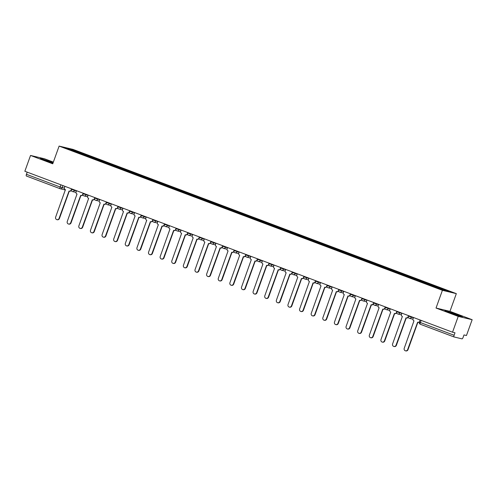 <?xml version="1.0" encoding="UTF-8"?>
<svg xmlns="http://www.w3.org/2000/svg" width="497" height="497" viewBox="0 0 497 497"><rect width="100%" height="100%" fill="white"/><g stroke="black" fill="none" stroke-linecap="round" stroke-linejoin="round"><path stroke-width="0.75" d="M53.347 162.109L44.463 158.767L30.541 155.449L24.85 171.26L452.537 332.201L458.228 316.39L472.15 319.708L449.953 311.352L456.333 293.64L73.04 149.404L59.118 146.087L442.411 290.323L436.031 308.041L458.228 316.39M472.15 319.708L466.459 335.518L463.993 334.928L463.105 337.395A1.69 0.572 110.6 0 1 461.98 338.848L454.096 336.972A1.69 0.572 110.6 0 1 454.072 336.966L420.332 324.268A1.69 0.572 -69.4 0 1 420.369 322.553L454.115 335.251A1.69 0.572 110.6 0 0 454.072 336.966M30.541 155.449L52.738 163.805L59.118 146.087M60.106 188.711L26.416 176.031A1.69 0.572 -69.4 0 1 26.391 176.025A1.69 0.572 -69.4 0 1 26.428 174.31L60.168 187.009L64.38 188.214M27.205 172.148L26.428 174.31M454.115 335.251L454.997 332.785L452.537 332.201M437.317 287.769L437.708 287.266L450.22 291.975L445.542 290.863L432.371 285.999L77.085 152.299L65.231 147.752L69.909 148.864L82.421 153.573L81.98 154.145M437.708 287.266L82.421 153.573M456.333 293.64L442.411 290.323M449.953 311.352L436.031 308.041M444.902 310.631L459.278 316.042L462.384 316.782L456.749 314.446L444.902 310.631M53.167 162.612L40.307 158.381L52.962 163.184M82.813 154.455L83.074 153.728M70.034 149.554L69.909 148.864M413.492 317.508L413.063 318.689A1.69 1.59 -76.6 0 0 413.982 320.838L404.229 348.291A1.945 1.826 -76.6 0 0 405.49 350.826A1.945 1.826 -76.6 0 0 407.652 349.577L417.635 322.211A1.69 1.59 -76.6 0 0 419.586 321.429M419.319 322.174A1.69 1.59 103.4 0 1 418.176 322.354L417.815 322.267M417.871 322.286L408.012 349.664A1.945 1.826 103.4 0 1 405.85 350.913L405.49 350.826M401.874 313.135L401.446 314.315A1.69 1.59 -76.6 0 0 402.365 316.465L392.605 343.918A1.945 1.826 -76.6 0 0 393.873 346.452A1.945 1.826 -76.6 0 0 396.034 345.21L406.012 317.838A1.69 1.59 -76.6 0 0 408.074 316.813L408.192 316.844M408.273 317.241A1.69 1.59 103.4 0 1 406.552 317.981L406.192 317.894M406.254 317.912L396.395 345.297A1.945 1.826 103.4 0 1 394.233 346.539L393.873 346.452M408.223 316.403L408.074 316.813M390.251 308.761L389.828 309.948A1.69 1.59 -76.6 0 0 390.741 312.097L380.988 339.544A1.945 1.826 -76.6 0 0 382.249 342.079A1.945 1.826 -76.6 0 0 384.411 340.836L394.394 313.47A1.69 1.59 -76.6 0 0 396.457 312.439L396.575 312.47M396.649 312.868A1.69 1.59 103.4 0 1 394.935 313.607L394.575 313.526M394.637 313.539L384.777 340.923A1.945 1.826 103.4 0 1 382.609 342.166L382.249 342.079M396.6 312.029L396.457 312.439M457.694 315.483L453.016 313.427L449.145 312.389M446.058 311.11L461.247 316.508M450.139 312.799L450.729 313.029M53.055 162.929L44.55 160.14M41.462 158.86L53.104 162.786M45.544 160.55L46.134 160.78M378.633 304.388L378.205 305.574A1.69 1.59 -76.6 0 0 379.124 307.724L369.37 335.171A1.945 1.826 -76.6 0 0 370.632 337.712A1.945 1.826 -76.6 0 0 372.793 336.463L382.777 309.097A1.69 1.59 -76.6 0 0 384.833 308.065L384.958 308.097M385.032 308.494A1.69 1.59 103.4 0 1 383.317 309.24L382.957 309.153M383.013 309.165L373.154 336.55A1.945 1.826 103.4 0 1 370.992 337.792L370.632 337.712M384.982 307.655L384.833 308.065M367.016 300.02L366.587 301.201A1.69 1.59 -76.6 0 0 367.507 303.35L357.747 330.803A1.945 1.826 -76.6 0 0 359.014 333.338A1.945 1.826 -76.6 0 0 361.176 332.089L371.153 304.723A1.69 1.59 -76.6 0 0 373.216 303.698L373.334 303.723M373.415 304.121A1.69 1.59 103.4 0 1 371.694 304.866L371.334 304.779M371.396 304.791L361.536 332.176A1.945 1.826 103.4 0 1 359.374 333.425L359.014 333.338M373.365 303.288L373.216 303.698M355.392 295.647L354.97 296.827A1.69 1.59 -76.6 0 0 355.883 298.977L346.129 326.43A1.945 1.826 -76.6 0 0 347.391 328.964A1.945 1.826 -76.6 0 0 349.553 327.716L359.536 300.35A1.69 1.59 -76.6 0 0 361.599 299.324L361.717 299.349M361.791 299.747A1.69 1.59 103.4 0 1 360.077 300.492L359.716 300.405M359.778 300.418L349.919 327.803A1.945 1.826 103.4 0 1 347.751 329.051L347.391 328.964M361.741 298.914L361.599 299.324M343.775 291.273L343.346 292.453A1.69 1.59 -76.6 0 0 344.266 294.603L334.512 322.056A1.945 1.826 -76.6 0 0 335.773 324.591A1.945 1.826 -76.6 0 0 337.935 323.348L347.919 295.976A1.69 1.59 -76.6 0 0 349.975 294.951L350.099 294.982M350.174 295.38A1.69 1.59 103.4 0 1 348.459 296.119L348.099 296.032M348.155 296.05L338.295 323.429A1.945 1.826 103.4 0 1 336.134 324.678L335.773 324.591M350.124 294.541L349.975 294.951M332.158 286.899L331.729 288.086A1.69 1.59 -76.6 0 0 332.648 290.236L322.888 317.682A1.945 1.826 -76.6 0 0 324.156 320.217A1.945 1.826 -76.6 0 0 326.318 318.975L336.295 291.609A1.69 1.59 -76.6 0 0 338.358 290.577L338.476 290.608M338.556 291.006A1.69 1.59 103.4 0 1 336.836 291.745L336.475 291.664M336.537 291.677L326.678 319.062A1.945 1.826 103.4 0 1 324.516 320.304L324.156 320.217M338.507 290.167L338.358 290.577M320.534 282.526L320.111 283.712A1.69 1.59 -76.6 0 0 321.025 285.862L311.271 313.309A1.945 1.826 -76.6 0 0 312.532 315.85A1.945 1.826 -76.6 0 0 314.694 314.601L324.678 287.235A1.69 1.59 -76.6 0 0 326.74 286.204L326.858 286.235M326.933 286.632A1.69 1.59 103.4 0 1 325.218 287.378L324.858 287.291M324.92 287.303L315.061 314.688A1.945 1.826 103.4 0 1 312.893 315.93L312.532 315.85M326.883 285.794L326.74 286.204M308.917 278.158L308.488 279.339A1.69 1.59 -76.6 0 0 309.407 281.488L299.654 308.941A1.945 1.826 -76.6 0 0 300.915 311.476A1.945 1.826 -76.6 0 0 303.077 310.227L313.06 282.861A1.69 1.59 -76.6 0 0 315.117 281.83L315.241 281.861M315.315 282.259A1.69 1.59 103.4 0 1 313.601 283.004L313.24 282.917M313.296 282.93L303.437 310.314A1.945 1.826 103.4 0 1 301.275 311.563L300.915 311.476M315.266 281.426L315.117 281.83M297.299 273.785L296.871 274.965A1.69 1.59 -76.6 0 0 297.79 277.115L288.03 304.568A1.945 1.826 -76.6 0 0 289.297 307.103A1.945 1.826 -76.6 0 0 291.459 305.854L301.437 278.488A1.69 1.59 -76.6 0 0 303.499 277.463L303.617 277.488M303.698 277.885A1.69 1.59 103.4 0 1 301.977 278.631L301.617 278.544M301.679 278.556L291.82 305.941A1.945 1.826 103.4 0 1 289.658 307.189L289.297 307.103M303.648 277.053L303.499 277.463M285.676 269.411L285.253 270.592A1.69 1.59 -76.6 0 0 286.166 272.741L276.413 300.194A1.945 1.826 -76.6 0 0 277.674 302.729A1.945 1.826 -76.6 0 0 279.836 301.486L289.819 274.114A1.69 1.59 -76.6 0 0 291.882 273.089L292 273.114M292.074 273.518A1.69 1.59 103.4 0 1 290.36 274.257L290 274.17M290.062 274.189L280.202 301.567A1.945 1.826 103.4 0 1 278.034 302.816L277.674 302.729M292.025 272.679L291.882 273.089M274.058 265.038L273.63 266.224A1.69 1.59 -76.6 0 0 274.549 268.374L264.795 295.821A1.945 1.826 -76.6 0 0 266.057 298.355A1.945 1.826 -76.6 0 0 268.218 297.113L278.202 269.747A1.69 1.59 -76.6 0 0 280.258 268.715L280.383 268.747M280.457 269.144A1.69 1.59 103.4 0 1 278.742 269.883L278.382 269.796M278.438 269.815L268.579 297.2A1.945 1.826 103.4 0 1 266.417 298.442L266.057 298.355M280.407 268.305L280.258 268.715M262.441 260.664L262.012 261.851A1.69 1.59 -76.6 0 0 262.932 264L253.172 291.447A1.945 1.826 -76.6 0 0 254.439 293.982A1.945 1.826 -76.6 0 0 256.601 292.739L266.578 265.373A1.69 1.59 -76.6 0 0 268.641 264.342L268.759 264.373M268.84 264.771A1.69 1.59 103.4 0 1 267.119 265.516L266.759 265.429M266.821 265.441L256.961 292.826A1.945 1.826 103.4 0 1 254.799 294.069L254.439 293.982M268.79 263.932L268.641 264.342M250.817 256.297L250.395 257.477A1.69 1.59 -76.6 0 0 251.308 259.627L241.554 287.08A1.945 1.826 -76.6 0 0 242.816 289.614A1.945 1.826 -76.6 0 0 244.978 288.366L254.961 261A1.69 1.59 -76.6 0 0 257.024 259.968L257.142 259.999M257.216 260.397A1.69 1.59 103.4 0 1 255.501 261.142L255.141 261.055M255.203 261.068L245.344 288.453A1.945 1.826 103.4 0 1 243.176 289.701L242.816 289.614M257.166 259.564L257.024 259.968M239.2 251.923L238.771 253.103A1.69 1.59 -76.6 0 0 239.691 255.253L229.937 282.706A1.945 1.826 -76.6 0 0 231.198 285.241A1.945 1.826 -76.6 0 0 233.36 283.992L243.344 256.626A1.69 1.59 -76.6 0 0 245.4 255.601L245.524 255.626M245.599 256.023A1.69 1.59 103.4 0 1 243.884 256.769L243.524 256.682M243.58 256.694L233.72 284.079A1.945 1.826 103.4 0 1 231.559 285.328L231.198 285.241M245.549 255.191L245.4 255.601M227.583 247.549L227.154 248.73A1.69 1.59 -76.6 0 0 228.073 250.879L218.313 278.332A1.945 1.826 -76.6 0 0 219.581 280.867A1.945 1.826 -76.6 0 0 221.743 279.618L231.72 252.252A1.69 1.59 -76.6 0 0 233.783 251.227L233.901 251.252M233.981 251.65A1.69 1.59 103.4 0 1 232.261 252.395L231.9 252.308M231.962 252.327L222.103 279.705A1.945 1.826 103.4 0 1 219.941 280.954L219.581 280.867M233.932 250.817L233.783 251.227M215.959 243.176L215.536 244.356A1.69 1.59 -76.6 0 0 216.45 246.506L206.696 273.959A1.945 1.826 -76.6 0 0 207.957 276.494A1.945 1.826 -76.6 0 0 210.119 275.251L220.103 247.885A1.69 1.59 -76.6 0 0 222.165 246.854L222.283 246.885M222.358 247.282A1.69 1.59 103.4 0 1 220.643 248.022L220.283 247.935M220.345 247.953L210.486 275.338A1.945 1.826 103.4 0 1 208.318 276.58L207.957 276.494M222.308 246.444L222.165 246.854M204.342 238.802L203.913 239.989A1.69 1.59 -76.6 0 0 204.832 242.138L195.079 269.585A1.945 1.826 -76.6 0 0 196.34 272.12A1.945 1.826 -76.6 0 0 198.502 270.877L208.485 243.511A1.69 1.59 -76.6 0 0 210.542 242.48L210.666 242.511M210.74 242.909A1.69 1.59 103.4 0 1 209.026 243.648L208.665 243.567M208.721 243.58L198.862 270.964A1.945 1.826 103.4 0 1 196.7 272.207L196.34 272.12M210.691 242.07L210.542 242.48M192.724 234.429L192.296 235.615A1.69 1.59 -76.6 0 0 193.215 237.765L183.455 265.218A1.945 1.826 -76.6 0 0 184.722 267.753A1.945 1.826 -76.6 0 0 186.884 266.504L196.862 239.138A1.69 1.59 -76.6 0 0 198.924 238.106L199.042 238.138M199.123 238.535A1.69 1.59 103.4 0 1 197.402 239.281L197.042 239.194M197.104 239.206L187.245 266.591A1.945 1.826 103.4 0 1 185.083 267.833L184.722 267.753M199.073 237.696L198.924 238.106M181.101 230.061L180.678 231.242A1.69 1.59 -76.6 0 0 181.591 233.391L171.838 260.844A1.945 1.826 -76.6 0 0 173.099 263.379A1.945 1.826 -76.6 0 0 175.261 262.13L185.244 234.764A1.69 1.59 -76.6 0 0 187.307 233.739L187.425 233.764M187.499 234.162A1.69 1.59 103.4 0 1 185.785 234.907L185.424 234.82M185.487 234.832L175.627 262.217A1.945 1.826 103.4 0 1 173.459 263.466L173.099 263.379M187.45 233.329L187.307 233.739M169.483 225.688L169.055 226.868A1.69 1.59 -76.6 0 0 169.974 229.018L160.22 256.471A1.945 1.826 -76.6 0 0 161.482 259.005A1.945 1.826 -76.6 0 0 163.643 257.757L173.627 230.391A1.69 1.59 -76.6 0 0 175.683 229.365L175.808 229.39M175.882 229.788A1.69 1.59 103.4 0 1 174.167 230.533L173.807 230.446M173.863 230.459L164.004 257.844A1.945 1.826 103.4 0 1 161.842 259.092L161.482 259.005M175.832 228.955L175.683 229.365M157.866 221.314L157.437 222.494A1.69 1.59 -76.6 0 0 158.357 224.644L148.597 252.097A1.945 1.826 -76.6 0 0 149.864 254.632A1.945 1.826 -76.6 0 0 152.026 253.389L162.003 226.017A1.69 1.59 -76.6 0 0 164.066 224.992L164.184 225.023M164.265 225.421A1.69 1.59 103.4 0 1 162.544 226.16L162.184 226.073M162.246 226.092L152.386 253.47A1.945 1.826 103.4 0 1 150.224 254.719L149.864 254.632M164.215 224.582L164.066 224.992M146.242 216.94L145.82 218.127A1.69 1.59 -76.6 0 0 146.733 220.277L136.979 247.723A1.945 1.826 -76.6 0 0 138.241 250.258A1.945 1.826 -76.6 0 0 140.403 249.016L150.386 221.65A1.69 1.59 -76.6 0 0 152.449 220.618L152.567 220.649M152.641 221.047A1.69 1.59 103.4 0 1 150.926 221.786L150.566 221.705M150.628 221.718L140.769 249.103A1.945 1.826 103.4 0 1 138.601 250.345L138.241 250.258M152.591 220.208L152.449 220.618M134.625 212.567L134.196 213.753A1.69 1.59 -76.6 0 0 135.116 215.903L125.362 243.35A1.945 1.826 -76.6 0 0 126.623 245.891A1.945 1.826 -76.6 0 0 128.785 244.642L138.769 217.276A1.69 1.59 -76.6 0 0 140.825 216.245L140.949 216.276M141.024 216.673A1.69 1.59 103.4 0 1 139.309 217.419L138.949 217.332M139.005 217.344L129.145 244.729A1.945 1.826 103.4 0 1 126.983 245.972L126.623 245.891M140.974 215.835L140.825 216.245M123.007 208.2L122.579 209.38A1.69 1.59 -76.6 0 0 123.498 211.529L113.738 238.982A1.945 1.826 -76.6 0 0 115.006 241.517A1.945 1.826 -76.6 0 0 117.168 240.268L127.145 212.902A1.69 1.59 -76.6 0 0 129.208 211.871L129.326 211.902M129.406 212.3A1.69 1.59 103.4 0 1 127.686 213.045L127.325 212.958M127.387 212.971L117.528 240.355A1.945 1.826 103.4 0 1 115.366 241.604L115.006 241.517M129.357 211.467L129.208 211.871M111.384 203.826L110.961 205.006A1.69 1.59 -76.6 0 0 111.875 207.156L102.121 234.609A1.945 1.826 -76.6 0 0 103.382 237.144A1.945 1.826 -76.6 0 0 105.544 235.895L115.528 208.529A1.69 1.59 -76.6 0 0 117.59 207.504L117.708 207.529M117.783 207.926A1.69 1.59 103.4 0 1 116.068 208.672L115.708 208.585M115.77 208.597L105.911 235.982A1.945 1.826 103.4 0 1 103.743 237.231L103.382 237.144M117.733 207.094L117.59 207.504M99.767 199.452L99.338 200.633A1.69 1.59 -76.6 0 0 100.257 202.782L90.504 230.235A1.945 1.826 -76.6 0 0 91.765 232.77A1.945 1.826 -76.6 0 0 93.927 231.527L103.91 204.155A1.69 1.59 -76.6 0 0 105.967 203.13L106.091 203.155M106.165 203.559A1.69 1.59 103.4 0 1 104.451 204.298L104.09 204.211M104.146 204.23L94.287 231.608A1.945 1.826 103.4 0 1 92.125 232.857L91.765 232.77M106.116 202.72L105.967 203.13M88.149 195.079L87.72 196.265A1.69 1.59 -76.6 0 0 88.64 198.415L78.88 225.862A1.945 1.826 -76.6 0 0 80.147 228.396A1.945 1.826 -76.6 0 0 82.309 227.154L92.287 199.788A1.69 1.59 -76.6 0 0 94.349 198.757L94.467 198.788M94.548 199.185A1.69 1.59 103.4 0 1 92.827 199.924L92.467 199.837M92.529 199.856L82.67 227.241A1.945 1.826 103.4 0 1 80.508 228.483L80.147 228.396M94.498 198.346L94.349 198.757M76.526 190.705L76.103 191.892A1.69 1.59 -76.6 0 0 77.016 194.041L67.263 221.488A1.945 1.826 -76.6 0 0 68.524 224.029A1.945 1.826 -76.6 0 0 70.686 222.78L80.669 195.414A1.69 1.59 -76.6 0 0 82.732 194.383L82.85 194.414M82.924 194.812A1.69 1.59 103.4 0 1 81.21 195.557L80.849 195.47M80.912 195.483L71.052 222.867A1.945 1.826 103.4 0 1 68.884 224.11L68.524 224.029M82.875 193.973L82.732 194.383M64.908 186.338L64.48 187.518A1.69 1.59 -76.6 0 0 65.399 189.668L55.645 217.121A1.945 1.826 -76.6 0 0 56.906 219.655A1.945 1.826 -76.6 0 0 59.068 218.407L69.052 191.041A1.69 1.59 -76.6 0 0 71.108 190.009L71.233 190.04M71.307 190.438A1.69 1.59 103.4 0 1 69.592 191.183L69.232 191.096M69.288 191.109L59.429 218.494A1.945 1.826 103.4 0 1 57.267 219.742L56.906 219.655M71.257 189.605L71.108 190.009M71.425 189.363L76.432 190.966M74.587 189.978L74.407 190.488A1.69 1.59 103.4 0 1 72.345 191.513M83.049 193.737L88.05 195.34M86.211 194.352L86.024 194.855A1.69 1.59 103.4 0 1 83.962 195.886M94.666 198.11L99.673 199.713M97.828 198.725L97.648 199.229A1.69 1.59 103.4 0 1 95.586 200.26M106.283 202.484L111.291 204.087M109.446 203.093L109.265 203.602A1.69 1.59 103.4 0 1 107.203 204.634M117.907 206.851L122.908 208.454M121.069 207.466L120.883 207.976A1.69 1.59 103.4 0 1 118.82 209.001M129.524 211.225L134.532 212.828M132.687 211.84L132.506 212.349A1.69 1.59 103.4 0 1 130.444 213.375M141.142 215.599L146.149 217.201M144.304 216.214L144.124 216.717A1.69 1.59 103.4 0 1 142.061 217.748M152.765 219.972L157.766 221.575M155.928 220.587L155.741 221.09A1.69 1.59 103.4 0 1 153.679 222.122M164.383 224.346L169.39 225.949M167.545 224.961L167.365 225.464A1.69 1.59 103.4 0 1 165.302 226.495M176 228.713L181.007 230.322M179.162 229.328L178.982 229.838A1.69 1.59 103.4 0 1 176.92 230.863M187.624 233.087L192.625 234.69M190.786 233.702L190.6 234.211A1.69 1.59 103.4 0 1 188.537 235.236M199.241 237.46L204.248 239.063M202.403 238.075L202.223 238.579A1.69 1.59 103.4 0 1 200.161 239.61M210.858 241.834L215.866 243.437M214.021 242.449L213.84 242.952A1.69 1.59 103.4 0 1 211.778 243.984M222.482 246.208L227.483 247.81M225.644 246.823L225.458 247.326A1.69 1.59 103.4 0 1 223.395 248.357M234.099 250.575L239.107 252.184M237.262 251.19L237.081 251.699A1.69 1.59 103.4 0 1 235.019 252.725M245.717 254.949L250.724 256.551M248.879 255.564L248.699 256.073A1.69 1.59 103.4 0 1 246.636 257.098M257.34 259.322L262.341 260.925M260.503 259.937L260.316 260.447A1.69 1.59 103.4 0 1 258.254 261.472M268.958 263.696L273.965 265.299M272.12 264.311L271.94 264.814A1.69 1.59 103.4 0 1 269.877 265.845M280.575 268.069L285.582 269.672M283.737 268.684L283.557 269.188A1.69 1.59 103.4 0 1 281.495 270.219M292.199 272.443L297.2 274.046M295.361 273.052L295.175 273.561A1.69 1.59 103.4 0 1 293.112 274.592M303.816 276.81L308.823 278.413M306.978 277.425L306.798 277.935A1.69 1.59 103.4 0 1 304.736 278.96M315.433 281.184L320.441 282.787M318.596 281.799L318.415 282.308A1.69 1.59 103.4 0 1 316.353 283.333M327.057 285.558L332.058 287.16M330.219 286.173L330.033 286.676A1.69 1.59 103.4 0 1 327.97 287.707M338.674 289.931L343.682 291.534M341.837 290.546L341.656 291.049A1.69 1.59 103.4 0 1 339.594 292.081M350.292 294.305L355.299 295.908M353.454 294.92L353.274 295.423A1.69 1.59 103.4 0 1 351.211 296.454M361.915 298.672L366.916 300.281M365.078 299.287L364.891 299.797A1.69 1.59 103.4 0 1 362.829 300.822M373.533 303.046L378.54 304.649M376.695 303.661L376.515 304.17A1.69 1.59 103.4 0 1 374.452 305.195M385.15 307.419L390.157 309.022M388.312 308.034L388.132 308.538A1.69 1.59 103.4 0 1 386.07 309.569M396.774 311.793L401.775 313.396M399.936 312.408L399.75 312.911A1.69 1.59 103.4 0 1 397.687 313.942M408.391 316.167L413.398 317.769M411.553 316.782L411.373 317.285A1.69 1.59 103.4 0 1 409.311 318.316M62.97 185.605L62.218 187.704A1.69 1.59 -76.6 0 1 60.156 188.73A1.69 0.572 -69.4 0 1 60.131 188.723A1.69 0.572 -69.4 0 1 60.168 187.009L60.945 184.847M454.053 336.954L420.356 324.274A1.69 0.572 -69.4 0 1 420.332 324.268A1.69 1.69 0 0 1 419.338 322.112L420.369 322.553L421.152 320.391M419.437 322.124L420.102 319.993M407.652 349.577L408.012 349.664M396.034 345.21L396.395 345.297M384.411 340.836L384.777 340.923M372.793 336.463L373.154 336.55M361.176 332.089L361.536 332.176M349.553 327.716L349.919 327.803M337.935 323.348L338.295 323.429M326.318 318.975L326.678 319.062M314.694 314.601L315.061 314.688M303.077 310.227L303.437 310.314M291.459 305.854L291.82 305.941M279.836 301.486L280.202 301.567M268.218 297.113L268.579 297.2M256.601 292.739L256.961 292.826M244.978 288.366L245.344 288.453M233.36 283.992L233.72 284.079M221.743 279.618L222.103 279.705M210.119 275.251L210.486 275.338M198.502 270.877L198.862 270.964M186.884 266.504L187.245 266.591M175.261 262.13L175.627 262.217M163.643 257.757L164.004 257.844M152.026 253.389L152.386 253.47M140.403 249.016L140.769 249.103M128.785 244.642L129.145 244.729M117.168 240.268L117.528 240.355M105.544 235.895L105.911 235.982M93.927 231.527L94.287 231.608M82.309 227.154L82.67 227.241M70.686 222.78L71.052 222.867M59.068 218.407L59.429 218.494M408.484 315.626L408.292 316.154A1.69 1.69 0 0 0 409.491 318.372L412.964 319.198M396.861 311.252L396.674 311.781A1.69 1.69 0 0 0 397.867 313.998L401.34 314.825M385.243 306.879L385.051 307.407A1.69 1.69 0 0 0 386.25 309.625L389.723 310.451M373.626 302.505L373.433 303.033A1.69 1.69 0 0 0 374.632 305.251L378.105 306.077M362.002 298.132L361.816 298.66A1.69 1.69 0 0 0 363.009 300.878L366.482 301.704M350.385 293.758L350.192 294.292A1.69 1.69 0 0 0 351.391 296.504L354.864 297.336M338.768 289.391L338.575 289.919A1.69 1.69 0 0 0 339.774 292.137L343.247 292.963M327.144 285.017L326.958 285.545A1.69 1.69 0 0 0 328.15 287.763L331.623 288.589M315.527 280.643L315.334 281.172A1.69 1.69 0 0 0 316.533 283.389L320.006 284.216M303.909 276.27L303.717 276.798A1.69 1.69 0 0 0 304.916 279.016L308.388 279.842M292.286 271.896L292.099 272.431A1.69 1.69 0 0 0 293.292 274.642L296.765 275.475M280.668 267.529L280.476 268.057A1.69 1.69 0 0 0 281.675 270.275L285.148 271.101M269.051 263.155L268.858 263.683A1.69 1.69 0 0 0 270.057 265.901L273.53 266.727M257.427 258.782L257.241 259.31A1.69 1.69 0 0 0 258.434 261.528L261.907 262.354M245.81 254.408L245.617 254.936A1.69 1.69 0 0 0 246.816 257.154L250.289 257.98M234.193 250.034L234 250.569A1.69 1.69 0 0 0 235.199 252.78L238.672 253.607M222.569 245.667L222.383 246.195A1.69 1.69 0 0 0 223.575 248.413L227.048 249.239M210.952 241.293L210.759 241.822A1.69 1.69 0 0 0 211.958 244.039L215.431 244.866M199.334 236.92L199.142 237.448A1.69 1.69 0 0 0 200.341 239.666L203.813 240.492M187.711 232.546L187.524 233.074A1.69 1.69 0 0 0 188.717 235.292L192.19 236.118M176.093 228.173L175.901 228.701A1.69 1.69 0 0 0 177.1 230.919L180.573 231.745M164.476 223.799L164.283 224.333A1.69 1.69 0 0 0 165.482 226.545L168.955 227.377M152.852 219.432L152.666 219.96A1.69 1.69 0 0 0 153.859 222.178L157.332 223.004M141.235 215.058L141.042 215.586A1.69 1.69 0 0 0 142.241 217.804L145.714 218.63M129.618 210.685L129.425 211.213A1.69 1.69 0 0 0 130.624 213.43L134.097 214.257M117.994 206.311L117.808 206.839A1.69 1.69 0 0 0 119 209.057L122.473 209.883M106.377 201.937L106.184 202.472A1.69 1.69 0 0 0 107.383 204.683L110.856 205.516M94.759 197.57L94.567 198.098A1.69 1.69 0 0 0 95.766 200.316L99.238 201.142M83.136 193.196L82.949 193.724A1.69 1.69 0 0 0 84.142 195.942L87.615 196.769M71.518 188.823L71.326 189.351A1.69 1.69 0 0 0 72.525 191.569L75.998 192.395M65.411 189.991L60.336 188.785A1.69 1.69 0 0 1 60.131 188.723L26.391 176.025"/></g></svg>
